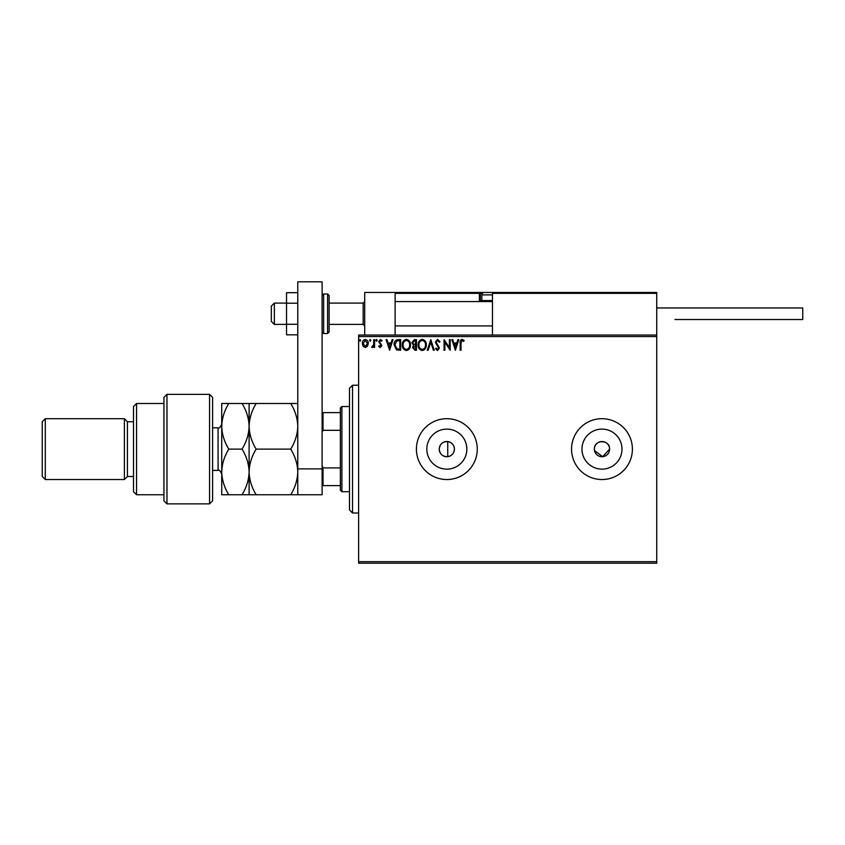 <?xml version="1.0" encoding="UTF-8"?>
<svg xmlns="http://www.w3.org/2000/svg" width="845" height="845" viewBox="0 0 845 845"><rect width="100%" height="100%" fill="white"/><g stroke="black" fill="none" stroke-linecap="round" stroke-linejoin="round"><path stroke-width="1.27" d="M447.744 456.67C451.874 455.835 454.103 453.321 454.441 449.117C454.114 444.924 451.885 442.41 447.744 441.565C442.664 441.555 439.822 444.069 439.231 449.117A7.605 7.605 0 0 0 446.836 456.722A7.605 7.605 0 0 0 454.441 449.117A7.605 7.605 0 0 0 446.836 441.512A7.605 7.605 0 0 0 439.231 449.117C439.822 454.166 442.664 456.68 447.744 456.67L447.744 441.565M594.373 449.117A7.605 7.605 0 0 0 601.978 456.722A7.605 7.605 0 0 0 609.583 449.117C610.058 439.305 593.908 439.305 594.373 449.117A7.605 7.605 0 0 1 601.978 441.512A7.605 7.605 0 0 1 609.583 449.117L602.717 456.691L594.521 450.596M426.82 449.117A20.016 20.016 0 0 0 446.836 469.133A20.016 20.016 0 0 0 466.852 449.117A20.016 20.016 0 0 0 446.836 429.102A20.016 20.016 0 0 0 426.82 449.117M581.962 449.117A20.016 20.016 0 0 0 601.978 469.133A20.016 20.016 0 0 0 621.994 449.117A20.016 20.016 0 0 0 601.978 429.102A20.016 20.016 0 0 0 581.962 449.117M571.558 449.117A30.42 30.42 0 0 0 601.978 479.537A30.42 30.42 0 0 0 632.398 449.117A30.42 30.42 0 0 0 601.978 418.697A30.42 30.42 0 0 0 571.558 449.117M416.416 449.117A30.42 30.42 0 0 0 446.836 479.537A30.42 30.42 0 0 0 477.256 449.117A30.42 30.42 0 0 0 446.836 418.697A30.42 30.42 0 0 0 416.416 449.117M656.734 563.192L358.618 563.192L358.618 561.671L656.734 561.671L656.734 563.192M656.734 336.563L358.618 336.563L358.618 335.042L656.734 335.042L656.734 561.671M367.512 346.239L365.304 347.527L363.096 346.239L362.304 343.471C362.283 341.264 363.287 339.933 365.304 339.468C367.332 339.933 368.336 341.264 368.314 343.471L367.512 346.239M374.588 339.605L374.588 347.39L373.765 347.39L373.765 346.239L372.349 347.527L371.726 347.253L372.117 346.429L373.638 344.887L373.765 339.605L374.588 339.605M380.261 347.527L378.687 346.418L379.162 345.753L380.208 346.566L380.81 344.813L378.687 341.718L380.408 339.468L382.098 340.524L381.623 341.243L380.503 340.429L379.5 341.676L381.824 345.478L380.261 347.527M398.185 339.605L400.657 339.605L400.657 350.252L396.516 349.872L394.108 344.792C393.981 341.718 395.344 339.996 398.185 339.605M416.49 339.605L416.49 350.252L414.99 350.252L412.54 347.612L413.532 345.351L411.853 342.626L414.367 339.605L416.49 339.605M430.823 339.605L434.235 350.252L433.348 350.252L430.76 342.172L428.172 350.252L427.274 350.252L430.823 339.605M449.392 339.605L450.205 339.605L450.205 350.252L444.882 342.309L444.882 350.252L444.069 350.252L444.069 339.605L449.392 347.527L449.392 339.605M460.99 343.165L460.99 350.252L460.176 350.252L460.176 343.059C459.849 341.126 460.493 339.891 462.12 339.331L464.137 340.556L463.715 341.38L462.13 340.429L460.99 343.165M358.618 336.563L358.618 561.671M455.392 350.252L451.843 339.605L452.74 339.605L453.828 343.017L456.828 343.017L457.916 339.605L458.814 339.605L455.392 350.252M437.583 339.331L439.97 341.655L439.305 342.204L437.636 340.429L436.147 342.225L439.421 348.045L437.52 350.527L435.471 348.721L436.104 348.066L437.53 349.429L438.608 348.087L435.333 342.214L437.583 339.331M426.324 344.887C426.387 347.918 425.035 349.798 422.278 350.527C419.458 349.872 418.074 348.003 418.127 344.929C418.085 341.887 419.437 340.028 422.215 339.331C424.993 339.996 426.355 341.855 426.324 344.887M410.49 344.887C410.543 347.918 409.202 349.798 406.445 350.527C403.625 349.872 402.241 348.003 402.294 344.929C402.241 341.887 403.604 340.028 406.382 339.331C409.16 339.996 410.522 341.855 410.49 344.887M389.608 350.252L386.059 339.605L386.947 339.605L388.045 343.017L391.034 343.017L392.122 339.605L393.02 339.605L389.608 350.252M377.187 340.355L376.5 341.243L375.814 340.355L376.5 339.468L377.187 340.355M370.902 340.355L370.216 341.243L369.54 340.355L370.216 339.468L370.902 340.355M360.667 340.355L359.981 341.243L359.305 340.355L359.981 339.468L360.667 340.355M454.187 344.105L455.328 347.686L456.469 344.105L454.187 344.105M418.951 344.94C418.909 347.369 420.007 348.869 422.246 349.429C424.465 348.848 425.553 347.327 425.5 344.887C425.542 342.468 424.454 340.979 422.246 340.429C419.997 340.979 418.898 342.478 418.951 344.94M414.821 349.165L415.677 349.165L415.677 345.753L413.353 347.591L414.821 349.165M415.265 344.654L415.677 340.693L414.737 340.693L412.677 342.626L413.955 344.528L415.265 344.654M403.118 344.94C403.076 347.369 404.174 348.869 406.403 349.429C408.631 348.848 409.719 347.327 409.667 344.887C409.709 342.468 408.621 340.979 406.403 340.429C404.163 340.979 403.065 342.478 403.118 344.94M399.843 349.165L399.843 340.693L396.77 340.968L394.932 344.792L396.949 348.858L399.843 349.165M388.394 344.105L389.534 347.686L390.686 344.105L388.394 344.105M363.118 343.471L365.304 346.566L367.49 343.471L365.304 340.429L363.118 343.471M364.702 335.042L364.702 292.454L395.122 292.454L395.122 335.042M396.03 292.454L395.122 293.363L396.03 292.454L493.374 292.454L492.466 293.363L493.374 292.454L655.826 292.454L656.734 293.363L656.734 292.454L626.314 292.454M274.35 324.395L271.308 321.353L271.308 306.143L274.35 303.101L274.35 324.395L286.518 324.395M329.106 324.395L363.181 324.395L363.181 303.101L364.702 301.58M655.826 292.454L656.734 293.363L492.466 293.363L492.466 335.042M656.734 293.363L656.734 335.042M527.449 292.454L497.642 292.454M485.474 292.454L410.332 292.454M482.358 293.363L480.298 293.363L480.298 300.672L481.946 300.672M481.206 301.58A0.908 0.908 0 0 1 480.298 300.672L479.39 300.672A1.827 1.827 0 0 0 479.633 301.58M479.39 300.672L479.39 293.363L480.298 293.363A0.908 0.908 0 0 0 479.39 292.454L479.39 293.363L395.122 293.363M482.854 301.58L481.819 300.545L481.819 294.884A2.429 2.429 0 0 1 484.248 292.454M481.819 300.545L492.466 300.545M656.734 307.971L802.75 307.971L802.75 319.526L674.986 319.526M297.778 334.821L286.518 334.821L286.518 303.207L297.778 303.207M286.518 324.29L297.778 324.29M286.518 303.207L286.518 292.676L297.778 292.676M297.778 494.747L297.778 281.808L322.114 281.808L322.114 494.747L256.162 494.747C251.736 487.586 249.381 479.981 249.106 471.932C249.391 463.873 251.736 456.268 256.162 449.117C251.757 442.009 249.402 434.404 249.106 426.303C249.381 418.286 251.725 410.681 256.162 403.487L290.722 403.487C295.127 410.596 297.482 418.201 297.778 426.303C297.503 434.319 295.158 441.924 290.722 449.117C295.148 456.279 297.503 463.884 297.778 471.932C297.493 479.992 295.148 487.597 290.722 494.747M297.778 468.89L322.114 468.89M329.106 295.496L329.106 332L327.585 333.521L327.585 293.975L329.106 295.496M352.534 513L349.492 509.957L349.492 388.277L352.534 385.236L352.534 513L358.618 513M341.887 491.705L340.366 490.184L340.366 408.05L341.887 406.529L341.887 491.705L349.492 491.705M340.366 430.306L323.022 430.306L322.114 432.386M322.114 465.849L323.022 467.929L323.022 485.621L322.114 485.621M340.366 467.929L323.022 467.929M322.114 412.613L323.022 412.613L323.022 430.306M340.366 412.613L323.022 412.613M340.366 485.621L323.022 485.621M209.56 394.361L212.602 397.403L212.602 500.832L209.56 503.873L209.56 394.361L166.972 394.361L166.972 503.873L209.56 503.873M136.552 494.747L133.51 491.705L133.51 406.529L136.552 403.487L136.552 494.747L163.93 494.747M133.51 476.495L127.426 476.495L127.426 421.739L124.384 418.697L124.384 479.537L45.292 479.537L45.292 418.697L124.384 418.697M45.292 479.537L42.25 476.495L42.25 421.739L45.292 418.697M166.972 503.873L163.93 500.832L163.93 397.403L166.972 394.361M228.784 403.487C224.347 410.681 222.003 418.286 221.728 426.303C222.024 434.404 224.379 442.009 228.784 449.117C224.369 456.258 222.013 463.863 221.728 471.932C222.003 479.981 224.358 487.586 228.784 494.747L221.728 494.747L221.728 403.487L242.05 403.487C246.455 410.596 248.81 418.201 249.106 426.303L249.106 403.487L242.05 403.487M256.162 449.117L290.722 449.117M256.162 403.487L249.106 403.487M297.778 403.487L290.722 403.487M249.106 494.747L249.106 471.932C248.821 480.002 246.465 487.607 242.05 494.747L256.162 494.747M249.106 471.932L249.106 426.303C248.831 434.319 246.487 441.924 242.05 449.117C246.476 456.279 248.831 463.884 249.106 471.932M228.784 449.117L242.05 449.117M228.784 494.747L242.05 494.747M492.466 294.884L481.819 294.884M322.114 295.496L323.635 293.975L323.635 333.521L327.585 333.521M212.602 470.411L218.073 470.411L218.073 427.823C218.982 428.742 220.196 427.528 221.728 424.169M363.181 324.395L364.702 325.916M492.466 325.916L395.122 325.916M492.466 301.58L395.122 301.58M274.35 303.101L286.518 303.101M329.106 303.101L363.181 303.101M323.635 293.975L327.585 293.975M323.635 333.521L322.114 332M352.534 385.236L358.618 385.236M341.887 406.529L349.492 406.529M127.426 421.739L133.51 421.739M136.552 403.487L163.93 403.487M127.426 476.495L124.384 479.537M218.073 470.411C218.961 469.471 220.175 470.686 221.728 474.066M212.602 427.823L218.073 427.823"/></g></svg>
